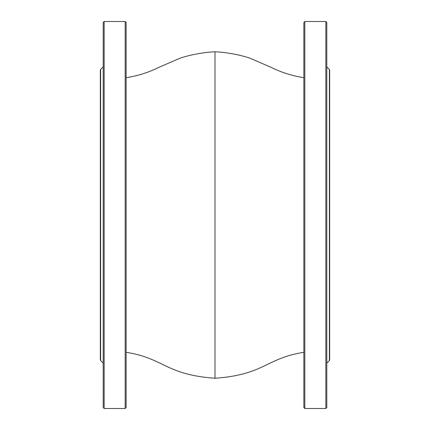 <?xml version="1.0" encoding="UTF-8"?>
<svg xmlns="http://www.w3.org/2000/svg" width="430" height="430" viewBox="0 0 430 430"><rect width="100%" height="100%" fill="white"/><g stroke="black" fill="none" stroke-linecap="round" stroke-linejoin="round"><path stroke-width="0.64" d="M325.843 21.5L326.8 22.457L326.8 407.543L325.843 408.5L325.843 21.5L304.822 21.5L304.822 408.5L325.843 408.5M304.822 408.5L303.865 407.543L303.865 22.457L304.822 21.5M329.665 70.149L329.665 359.851L329.385 360.523L329.385 69.477L329.665 70.149M303.865 352.304C265.944 358.233 264.375 374.788 215 378.239L215 51.761C226.674 52.39 238.08 54.438 249.228 57.899L271.432 67.478C281.301 72.428 292.11 75.836 303.865 77.696M104.157 21.5L103.2 22.457L103.2 407.543L104.157 408.5L104.157 21.5L125.178 21.5L125.178 408.5L126.135 407.543L126.135 22.457L125.178 21.5M100.335 70.149L100.335 359.851L100.615 360.523L100.615 69.477L100.335 70.149M126.135 352.304C164.056 358.233 165.625 374.788 215 378.239M329.385 69.477L326.8 66.886M329.385 360.523L326.8 363.113M104.157 408.5L125.178 408.5M100.615 360.523L103.2 363.113M100.615 69.477L103.2 66.886M126.135 77.696C137.89 75.836 148.699 72.428 158.568 67.478L180.772 57.899C191.92 54.438 203.325 52.39 215 51.761"/></g></svg>
